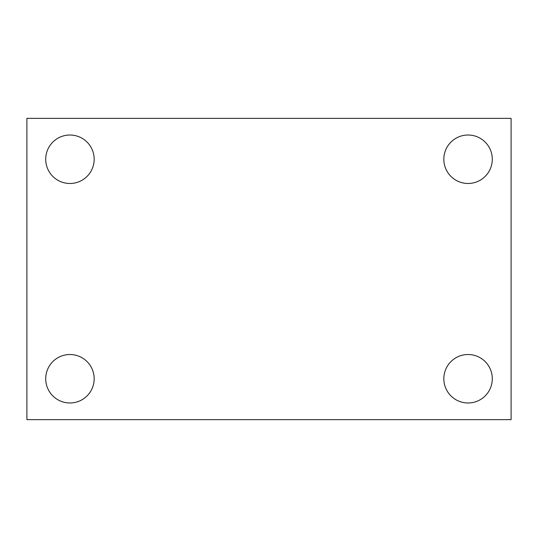 <?xml version="1.0" encoding="UTF-8"?>
<svg xmlns="http://www.w3.org/2000/svg" width="538" height="538" viewBox="0 0 538 538"><rect width="100%" height="100%" fill="white"/><g stroke="black" fill="none" stroke-linecap="round" stroke-linejoin="round"><path stroke-width="0.81" d="M26.9 118.36L511.1 118.36L511.1 419.64L26.9 419.64L26.9 118.36M69.94 354.522A24.23 24.23 0 0 1 94.17 378.752A24.23 24.23 0 0 1 69.94 402.982A24.23 24.23 0 0 1 45.71 378.752A24.23 24.23 0 0 1 69.94 354.522M468.06 354.522A24.23 24.23 0 0 1 492.29 378.752A24.23 24.23 0 0 1 468.06 402.982A24.23 24.23 0 0 1 443.83 378.752A24.23 24.23 0 0 1 468.06 354.522M468.06 135.018A24.23 24.23 0 0 1 492.29 159.248A24.23 24.23 0 0 1 468.06 183.478A24.23 24.23 0 0 1 443.83 159.248A24.23 24.23 0 0 1 468.06 135.018M69.94 135.018A24.23 24.23 0 0 1 94.17 159.248A24.23 24.23 0 0 1 69.94 183.478A24.23 24.23 0 0 1 45.71 159.248A24.23 24.23 0 0 1 69.94 135.018"/></g></svg>
